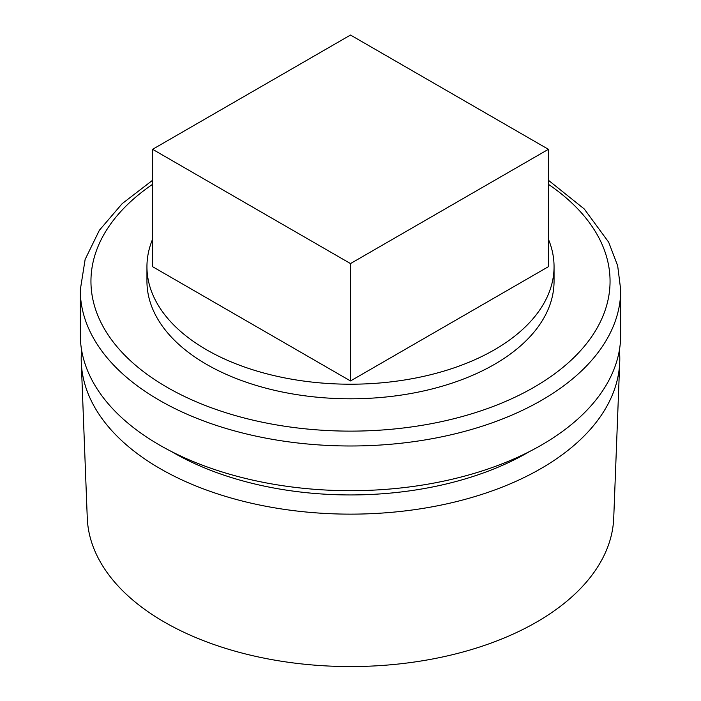 <?xml version="1.0" encoding="UTF-8"?>
<svg xmlns="http://www.w3.org/2000/svg" width="701" height="701" viewBox="0 0 701 701"><rect width="100%" height="100%" fill="white"/><g stroke="black" fill="none" stroke-linecap="round" stroke-linejoin="round"><path stroke-width="1.05" d="M81.614 350.132A269.298 155.473 0 0 0 81.272 362.119L87.266 517.925A263.296 152.012 0 0 0 164.323 622.041A263.296 152.012 0 0 0 448.552 655.628A263.296 152.012 0 0 0 613.734 517.925L619.728 362.119A269.298 155.473 0 0 0 619.386 350.132M81.272 362.119A269.298 155.473 0 0 0 160.082 468.601A269.298 155.473 0 0 0 450.787 502.959A269.298 155.473 0 0 0 619.728 362.119M159.425 444.995A270.218 156.008 0 0 0 453.906 478.818A270.218 156.008 0 0 0 620.718 334.684L620.718 289.977A270.218 156.008 180 0 1 453.906 434.112A270.218 156.008 180 0 1 159.425 400.297A270.218 156.008 180 0 1 80.282 289.977L80.282 334.684A270.218 156.008 0 0 0 159.425 444.995M152.59 239.207A203.553 117.523 0 0 0 146.947 266.687L146.947 281.276A203.553 117.523 0 0 0 206.567 364.371A203.553 117.523 0 0 0 428.399 389.852A203.553 117.523 0 0 0 554.053 281.276L554.053 266.687A203.553 117.523 0 0 0 548.41 239.207M146.947 266.687A203.553 117.523 0 0 0 206.567 349.79A203.553 117.523 0 0 0 428.399 375.263A203.553 117.523 0 0 0 554.053 266.687M350.5 380.95L548.41 266.687L548.41 149.313L350.5 35.05L152.59 149.313L152.59 266.687L350.5 380.95L350.5 263.576L548.41 149.313M152.59 149.313L350.5 263.576M152.59 184.319A259.554 149.856 0 0 0 166.969 387.232A259.554 149.856 0 0 0 526.381 391.482A259.554 149.856 0 0 0 548.41 184.319M171.473 451.54A250.756 144.774 0 0 0 173.191 452.539A250.756 144.774 0 0 0 529.527 451.54M620.718 289.977L617.669 265.723L608.67 242.195L584.266 208.977L548.41 180.262M152.59 180.262L122.158 203.667L99.358 230.296L85.136 259.414L80.282 289.977"/></g></svg>

